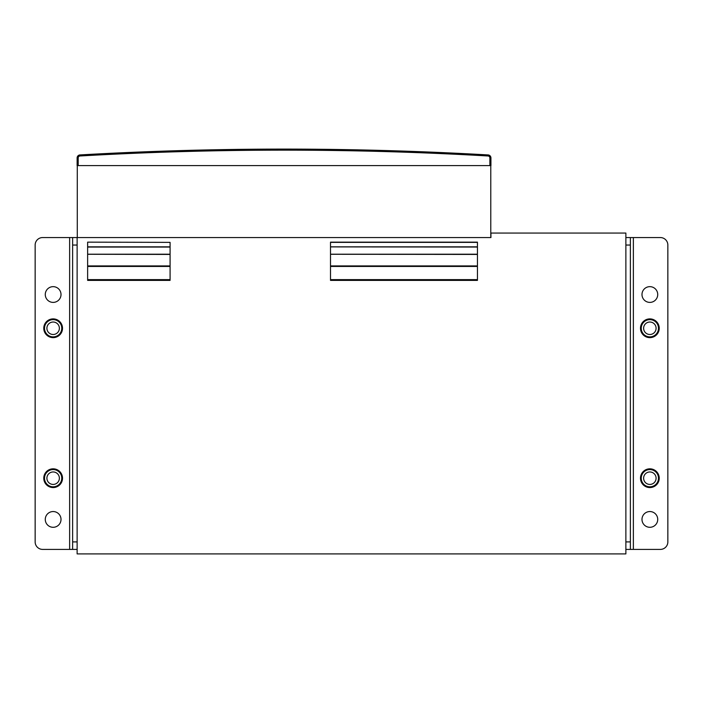 <?xml version="1.0" encoding="UTF-8"?>
<svg xmlns="http://www.w3.org/2000/svg" width="703" height="703" viewBox="0 0 703 703"><rect width="100%" height="100%" fill="white"/><g stroke="black" fill="none" stroke-linecap="round" stroke-linejoin="round"><path stroke-width="1.05" d="M72.629 245.048L72.629 549.403L69.632 549.403L69.632 237.552L77.128 237.552L77.128 553.902L625.872 553.902L625.872 233.053L490.931 233.053L490.931 237.552L72.629 237.552L72.629 245.048L77.128 245.048M84.703 154.66L86.574 154.555L84.703 154.66M90.476 154.344L92.945 154.212L90.476 154.344M483.365 154.66L481.493 154.555L483.365 154.66M477.583 154.344L475.114 154.212L477.583 154.344M78.182 165.592L77.128 165.592L77.128 157.92A2.997 2.997 0 0 1 79.957 154.932A3572.057 3572.057 0 0 1 488.11 154.932A2.997 2.997 0 0 1 490.931 157.92L489.886 157.92A1.951 1.951 0 0 0 488.049 155.978A3571.003 3571.003 0 0 0 80.019 155.978A1.951 1.951 0 0 0 78.182 157.92L78.182 165.592L489.886 165.592L489.886 157.92M488.049 155.978L488.11 154.932A2.997 2.997 0 0 1 490.931 157.92L490.931 165.592L489.886 165.592M170.082 254.275L87.629 254.275L87.629 280.383L170.082 280.383L87.629 280.383M87.629 254.275L170.082 254.424L170.082 265.919L87.629 265.919M87.629 247.052L87.629 254.205L170.082 254.205L170.082 247.052L87.629 247.052M87.629 242.368L87.629 246.832L170.082 246.832L170.082 242.368L87.629 242.148L170.082 242.368M170.082 265.919L170.082 280.383M170.082 246.894L87.629 246.894M477.442 242.148L477.442 246.832L330.507 246.832L330.507 242.148L477.442 242.148M477.442 246.894L477.442 254.205L330.507 254.205L330.507 246.894L477.442 247.052L330.507 246.894M477.442 254.275L477.442 280.383L330.507 280.383L330.507 254.275L477.442 254.424L330.507 254.275M625.872 541.908L630.371 541.908L630.371 549.403L625.872 549.403M625.872 237.552L630.371 237.552L630.371 541.908M633.368 549.403L633.368 237.552L660.354 237.552A7.496 7.496 0 0 1 667.85 245.048L667.85 541.908A7.496 7.496 0 0 1 660.354 549.403L630.371 549.403M633.368 237.552L630.371 237.552M649.862 469.569A8.621 8.621 0 0 0 641.241 478.189A8.621 8.621 0 0 0 649.862 486.81A8.621 8.621 0 0 0 658.483 478.189A8.621 8.621 0 0 0 649.862 469.569M649.862 471.959A6.239 6.239 0 0 0 643.623 478.189A6.239 6.239 0 0 0 649.862 484.429A6.239 6.239 0 0 0 656.092 478.189A6.239 6.239 0 0 0 649.862 471.959M649.862 319.637A8.621 8.621 0 0 0 641.241 328.257A8.621 8.621 0 0 0 649.862 336.878A8.621 8.621 0 0 0 658.483 328.257A8.621 8.621 0 0 0 649.862 319.637M649.862 322.027A6.239 6.239 0 0 0 643.623 328.257A6.239 6.239 0 0 0 649.862 334.496A6.239 6.239 0 0 0 656.092 328.257A6.239 6.239 0 0 0 649.862 322.027M649.862 286.657A7.874 7.874 0 0 1 657.727 294.531A7.874 7.874 0 0 1 649.862 302.395A7.874 7.874 0 0 1 641.988 294.531A7.874 7.874 0 0 1 649.862 286.657M649.862 511.547A7.874 7.874 0 0 1 657.727 519.42A7.874 7.874 0 0 1 649.862 527.294A7.874 7.874 0 0 1 641.988 519.42A7.874 7.874 0 0 1 649.862 511.547M72.629 549.403L77.128 549.403M69.632 549.403L42.646 549.403A7.496 7.496 0 0 1 35.15 541.908L35.15 245.048A7.496 7.496 0 0 1 42.646 237.552L69.632 237.552M53.138 469.569A8.621 8.621 0 0 0 44.517 478.189A8.621 8.621 0 0 0 53.138 486.81A8.621 8.621 0 0 0 61.759 478.189A8.621 8.621 0 0 0 53.138 469.569M53.138 471.959A6.239 6.239 0 0 0 46.908 478.189A6.239 6.239 0 0 0 53.138 484.429A6.239 6.239 0 0 0 59.377 478.189A6.239 6.239 0 0 0 53.138 471.959M53.138 319.637A8.621 8.621 0 0 0 44.517 328.257A8.621 8.621 0 0 0 53.138 336.878A8.621 8.621 0 0 0 61.759 328.257A8.621 8.621 0 0 0 53.138 319.637M53.138 322.027A6.239 6.239 0 0 0 46.908 328.257A6.239 6.239 0 0 0 53.138 334.496A6.239 6.239 0 0 0 59.377 328.257A6.239 6.239 0 0 0 53.138 322.027M53.138 511.547A7.874 7.874 0 0 1 61.012 519.42A7.874 7.874 0 0 1 53.138 527.294A7.874 7.874 0 0 1 45.273 519.42A7.874 7.874 0 0 1 53.138 511.547M53.138 286.657A7.874 7.874 0 0 1 61.012 294.531A7.874 7.874 0 0 1 53.138 302.395A7.874 7.874 0 0 1 45.273 294.531A7.874 7.874 0 0 1 53.138 286.657M77.277 165.592L77.277 237.552L490.782 237.552L490.782 165.592M77.128 157.92L78.182 157.92M79.957 154.932L80.019 155.978M170.082 279.82L87.629 279.82M170.082 279.627L87.629 279.627M170.082 266.446L87.629 266.446M477.442 242.368L330.507 242.368M477.442 265.919L330.507 265.919M477.442 266.446L330.507 266.446M477.442 279.627L330.507 279.627M477.442 279.82L330.507 279.82M625.872 245.048L630.371 245.048M649.862 468.822A9.367 9.367 0 0 1 659.229 478.189A9.367 9.367 0 0 1 649.862 487.557A9.367 9.367 0 0 1 640.486 478.189A9.367 9.367 0 0 1 649.862 468.822M649.862 318.89A9.367 9.367 0 0 1 659.229 328.257A9.367 9.367 0 0 1 649.862 337.633A9.367 9.367 0 0 1 640.486 328.257A9.367 9.367 0 0 1 649.862 318.89M72.629 541.908L77.128 541.908M53.138 318.89A9.367 9.367 0 0 1 62.514 328.257A9.367 9.367 0 0 1 53.138 337.633A9.367 9.367 0 0 1 43.771 328.257A9.367 9.367 0 0 1 53.138 318.89M53.138 468.822A9.367 9.367 0 0 1 62.514 478.189A9.367 9.367 0 0 1 53.138 487.557A9.367 9.367 0 0 1 43.771 478.189A9.367 9.367 0 0 1 53.138 468.822"/></g></svg>
